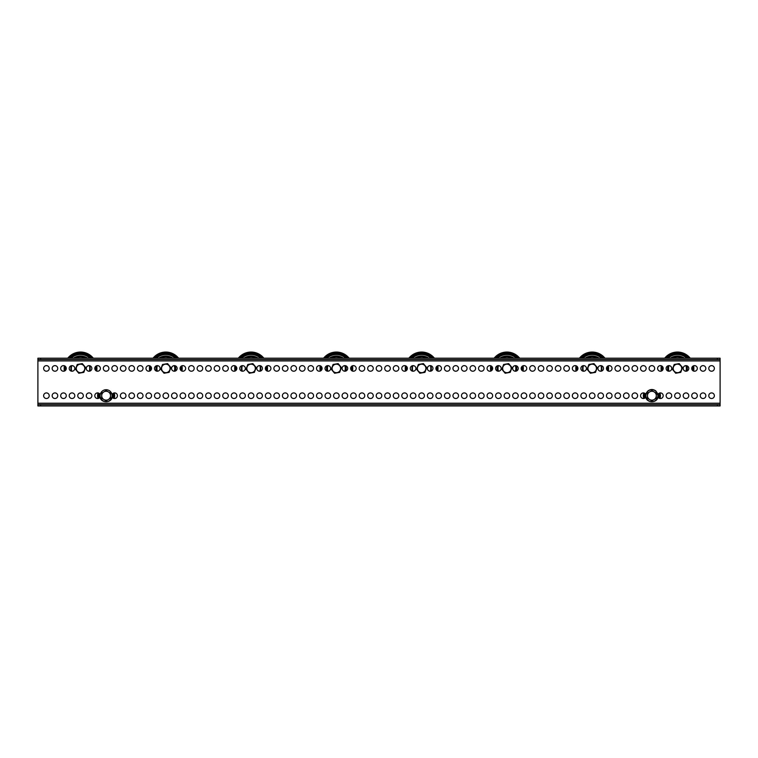 <?xml version="1.0" encoding="UTF-8"?>
<svg xmlns="http://www.w3.org/2000/svg" width="758" height="758" viewBox="0 0 758 758"><rect width="100%" height="100%" fill="white"/><g stroke="black" fill="none" stroke-linecap="round" stroke-linejoin="round"><path stroke-width="1.14" d="M52.16 395.714A2.795 2.795 0 0 0 54.955 398.509A2.795 2.795 0 0 0 57.75 395.714A2.795 2.795 0 0 0 54.955 392.919A2.795 2.795 0 0 0 52.16 395.714M43.632 395.714A2.795 2.795 0 0 0 46.428 398.509A2.795 2.795 0 0 0 49.223 395.714A2.795 2.795 0 0 0 46.428 392.919A2.795 2.795 0 0 0 43.632 395.714M708.777 368.426A2.795 2.795 0 0 0 711.572 371.221A2.795 2.795 0 0 0 714.368 368.426A2.795 2.795 0 0 0 711.572 365.631A2.795 2.795 0 0 0 708.777 368.426M700.25 368.426A2.795 2.795 0 0 0 703.045 371.221A2.795 2.795 0 0 0 705.84 368.426A2.795 2.795 0 0 0 703.045 365.631A2.795 2.795 0 0 0 700.25 368.426M691.722 368.426A2.795 2.795 0 0 0 694.518 371.221A2.795 2.795 0 0 0 697.313 368.426A2.795 2.795 0 0 0 694.518 365.631A2.795 2.795 0 0 0 691.722 368.426M683.195 368.426A2.795 2.795 0 0 0 685.99 371.221A2.795 2.795 0 0 0 688.785 368.426A2.795 2.795 0 0 0 685.99 365.631A2.795 2.795 0 0 0 683.195 368.426M666.14 368.426A2.795 2.795 0 0 0 668.935 371.221A2.795 2.795 0 0 0 671.73 368.426A2.795 2.795 0 0 0 668.935 365.631A2.795 2.795 0 0 0 666.14 368.426M657.612 368.426A2.795 2.795 0 0 0 660.408 371.221A2.795 2.795 0 0 0 663.203 368.426A2.795 2.795 0 0 0 660.408 365.631A2.795 2.795 0 0 0 657.612 368.426M649.085 368.426A2.795 2.795 0 0 0 651.88 371.221A2.795 2.795 0 0 0 654.675 368.426A2.795 2.795 0 0 0 651.88 365.631A2.795 2.795 0 0 0 649.085 368.426M640.557 368.426A2.795 2.795 0 0 0 643.352 371.221A2.795 2.795 0 0 0 646.148 368.426A2.795 2.795 0 0 0 643.352 365.631A2.795 2.795 0 0 0 640.557 368.426M632.03 368.426A2.795 2.795 0 0 0 634.825 371.221A2.795 2.795 0 0 0 637.62 368.426A2.795 2.795 0 0 0 634.825 365.631A2.795 2.795 0 0 0 632.03 368.426M623.502 368.426A2.795 2.795 0 0 0 626.298 371.221A2.795 2.795 0 0 0 629.093 368.426A2.795 2.795 0 0 0 626.298 365.631A2.795 2.795 0 0 0 623.502 368.426M614.975 368.426A2.795 2.795 0 0 0 617.77 371.221A2.795 2.795 0 0 0 620.565 368.426A2.795 2.795 0 0 0 617.77 365.631A2.795 2.795 0 0 0 614.975 368.426M606.447 368.426A2.795 2.795 0 0 0 609.242 371.221A2.795 2.795 0 0 0 612.038 368.426A2.795 2.795 0 0 0 609.242 365.631A2.795 2.795 0 0 0 606.447 368.426M597.92 368.426A2.795 2.795 0 0 0 600.715 371.221A2.795 2.795 0 0 0 603.51 368.426A2.795 2.795 0 0 0 600.715 365.631A2.795 2.795 0 0 0 597.92 368.426M580.865 368.426A2.795 2.795 0 0 0 583.66 371.221A2.795 2.795 0 0 0 586.455 368.426A2.795 2.795 0 0 0 583.66 365.631A2.795 2.795 0 0 0 580.865 368.426M572.337 368.426A2.795 2.795 0 0 0 575.133 371.221A2.795 2.795 0 0 0 577.928 368.426A2.795 2.795 0 0 0 575.133 365.631A2.795 2.795 0 0 0 572.337 368.426M563.81 368.426A2.795 2.795 0 0 0 566.605 371.221A2.795 2.795 0 0 0 569.4 368.426A2.795 2.795 0 0 0 566.605 365.631A2.795 2.795 0 0 0 563.81 368.426M555.282 368.426A2.795 2.795 0 0 0 558.077 371.221A2.795 2.795 0 0 0 560.873 368.426A2.795 2.795 0 0 0 558.077 365.631A2.795 2.795 0 0 0 555.282 368.426M546.755 368.426A2.795 2.795 0 0 0 549.55 371.221A2.795 2.795 0 0 0 552.345 368.426A2.795 2.795 0 0 0 549.55 365.631A2.795 2.795 0 0 0 546.755 368.426M538.227 368.426A2.795 2.795 0 0 0 541.023 371.221A2.795 2.795 0 0 0 543.818 368.426A2.795 2.795 0 0 0 541.023 365.631A2.795 2.795 0 0 0 538.227 368.426M529.7 368.426A2.795 2.795 0 0 0 532.495 371.221A2.795 2.795 0 0 0 535.29 368.426A2.795 2.795 0 0 0 532.495 365.631A2.795 2.795 0 0 0 529.7 368.426M521.172 368.426A2.795 2.795 0 0 0 523.967 371.221A2.795 2.795 0 0 0 526.763 368.426A2.795 2.795 0 0 0 523.967 365.631A2.795 2.795 0 0 0 521.172 368.426M512.645 368.426A2.795 2.795 0 0 0 515.44 371.221A2.795 2.795 0 0 0 518.235 368.426A2.795 2.795 0 0 0 515.44 365.631A2.795 2.795 0 0 0 512.645 368.426M495.59 368.426A2.795 2.795 0 0 0 498.385 371.221A2.795 2.795 0 0 0 501.18 368.426A2.795 2.795 0 0 0 498.385 365.631A2.795 2.795 0 0 0 495.59 368.426M487.062 368.426A2.795 2.795 0 0 0 489.858 371.221A2.795 2.795 0 0 0 492.653 368.426A2.795 2.795 0 0 0 489.858 365.631A2.795 2.795 0 0 0 487.062 368.426M478.535 368.426A2.795 2.795 0 0 0 481.33 371.221A2.795 2.795 0 0 0 484.125 368.426A2.795 2.795 0 0 0 481.33 365.631A2.795 2.795 0 0 0 478.535 368.426M470.007 368.426A2.795 2.795 0 0 0 472.803 371.221A2.795 2.795 0 0 0 475.598 368.426A2.795 2.795 0 0 0 472.803 365.631A2.795 2.795 0 0 0 470.007 368.426M461.48 368.426A2.795 2.795 0 0 0 464.275 371.221A2.795 2.795 0 0 0 467.07 368.426A2.795 2.795 0 0 0 464.275 365.631A2.795 2.795 0 0 0 461.48 368.426M452.952 368.426A2.795 2.795 0 0 0 455.748 371.221A2.795 2.795 0 0 0 458.543 368.426A2.795 2.795 0 0 0 455.748 365.631A2.795 2.795 0 0 0 452.952 368.426M444.425 368.426A2.795 2.795 0 0 0 447.22 371.221A2.795 2.795 0 0 0 450.015 368.426A2.795 2.795 0 0 0 447.22 365.631A2.795 2.795 0 0 0 444.425 368.426M435.897 368.426A2.795 2.795 0 0 0 438.692 371.221A2.795 2.795 0 0 0 441.488 368.426A2.795 2.795 0 0 0 438.692 365.631A2.795 2.795 0 0 0 435.897 368.426M427.37 368.426A2.795 2.795 0 0 0 430.165 371.221A2.795 2.795 0 0 0 432.96 368.426A2.795 2.795 0 0 0 430.165 365.631A2.795 2.795 0 0 0 427.37 368.426M410.315 368.426A2.795 2.795 0 0 0 413.11 371.221A2.795 2.795 0 0 0 415.905 368.426A2.795 2.795 0 0 0 413.11 365.631A2.795 2.795 0 0 0 410.315 368.426M401.787 368.426A2.795 2.795 0 0 0 404.582 371.221A2.795 2.795 0 0 0 407.378 368.426A2.795 2.795 0 0 0 404.582 365.631A2.795 2.795 0 0 0 401.787 368.426M393.26 368.426A2.795 2.795 0 0 0 396.055 371.221A2.795 2.795 0 0 0 398.85 368.426A2.795 2.795 0 0 0 396.055 365.631A2.795 2.795 0 0 0 393.26 368.426M384.732 368.426A2.795 2.795 0 0 0 387.528 371.221A2.795 2.795 0 0 0 390.323 368.426A2.795 2.795 0 0 0 387.528 365.631A2.795 2.795 0 0 0 384.732 368.426M376.205 368.426A2.795 2.795 0 0 0 379 371.221A2.795 2.795 0 0 0 381.795 368.426A2.795 2.795 0 0 0 379 365.631A2.795 2.795 0 0 0 376.205 368.426M367.677 368.426A2.795 2.795 0 0 0 370.473 371.221A2.795 2.795 0 0 0 373.268 368.426A2.795 2.795 0 0 0 370.473 365.631A2.795 2.795 0 0 0 367.677 368.426M359.15 368.426A2.795 2.795 0 0 0 361.945 371.221A2.795 2.795 0 0 0 364.74 368.426A2.795 2.795 0 0 0 361.945 365.631A2.795 2.795 0 0 0 359.15 368.426M350.622 368.426A2.795 2.795 0 0 0 353.418 371.221A2.795 2.795 0 0 0 356.213 368.426A2.795 2.795 0 0 0 353.418 365.631A2.795 2.795 0 0 0 350.622 368.426M342.095 368.426A2.795 2.795 0 0 0 344.89 371.221A2.795 2.795 0 0 0 347.685 368.426A2.795 2.795 0 0 0 344.89 365.631A2.795 2.795 0 0 0 342.095 368.426M325.04 368.426A2.795 2.795 0 0 0 327.835 371.221A2.795 2.795 0 0 0 330.63 368.426A2.795 2.795 0 0 0 327.835 365.631A2.795 2.795 0 0 0 325.04 368.426M316.512 368.426A2.795 2.795 0 0 0 319.308 371.221A2.795 2.795 0 0 0 322.103 368.426A2.795 2.795 0 0 0 319.308 365.631A2.795 2.795 0 0 0 316.512 368.426M307.985 368.426A2.795 2.795 0 0 0 310.78 371.221A2.795 2.795 0 0 0 313.575 368.426A2.795 2.795 0 0 0 310.78 365.631A2.795 2.795 0 0 0 307.985 368.426M299.457 368.426A2.795 2.795 0 0 0 302.252 371.221A2.795 2.795 0 0 0 305.048 368.426A2.795 2.795 0 0 0 302.252 365.631A2.795 2.795 0 0 0 299.457 368.426M290.93 368.426A2.795 2.795 0 0 0 293.725 371.221A2.795 2.795 0 0 0 296.52 368.426A2.795 2.795 0 0 0 293.725 365.631A2.795 2.795 0 0 0 290.93 368.426M282.402 368.426A2.795 2.795 0 0 0 285.197 371.221A2.795 2.795 0 0 0 287.993 368.426A2.795 2.795 0 0 0 285.197 365.631A2.795 2.795 0 0 0 282.402 368.426M273.875 368.426A2.795 2.795 0 0 0 276.67 371.221A2.795 2.795 0 0 0 279.465 368.426A2.795 2.795 0 0 0 276.67 365.631A2.795 2.795 0 0 0 273.875 368.426M265.347 368.426A2.795 2.795 0 0 0 268.142 371.221A2.795 2.795 0 0 0 270.938 368.426A2.795 2.795 0 0 0 268.142 365.631A2.795 2.795 0 0 0 265.347 368.426M256.82 368.426A2.795 2.795 0 0 0 259.615 371.221A2.795 2.795 0 0 0 262.41 368.426A2.795 2.795 0 0 0 259.615 365.631A2.795 2.795 0 0 0 256.82 368.426M239.765 368.426A2.795 2.795 0 0 0 242.56 371.221A2.795 2.795 0 0 0 245.355 368.426A2.795 2.795 0 0 0 242.56 365.631A2.795 2.795 0 0 0 239.765 368.426M231.237 368.426A2.795 2.795 0 0 0 234.032 371.221A2.795 2.795 0 0 0 236.828 368.426A2.795 2.795 0 0 0 234.032 365.631A2.795 2.795 0 0 0 231.237 368.426M222.71 368.426A2.795 2.795 0 0 0 225.505 371.221A2.795 2.795 0 0 0 228.3 368.426A2.795 2.795 0 0 0 225.505 365.631A2.795 2.795 0 0 0 222.71 368.426M214.182 368.426A2.795 2.795 0 0 0 216.977 371.221A2.795 2.795 0 0 0 219.773 368.426A2.795 2.795 0 0 0 216.977 365.631A2.795 2.795 0 0 0 214.182 368.426M205.655 368.426A2.795 2.795 0 0 0 208.45 371.221A2.795 2.795 0 0 0 211.245 368.426A2.795 2.795 0 0 0 208.45 365.631A2.795 2.795 0 0 0 205.655 368.426M197.127 368.426A2.795 2.795 0 0 0 199.923 371.221A2.795 2.795 0 0 0 202.718 368.426A2.795 2.795 0 0 0 199.923 365.631A2.795 2.795 0 0 0 197.127 368.426M188.6 368.426A2.795 2.795 0 0 0 191.395 371.221A2.795 2.795 0 0 0 194.19 368.426A2.795 2.795 0 0 0 191.395 365.631A2.795 2.795 0 0 0 188.6 368.426M180.072 368.426A2.795 2.795 0 0 0 182.868 371.221A2.795 2.795 0 0 0 185.663 368.426A2.795 2.795 0 0 0 182.868 365.631A2.795 2.795 0 0 0 180.072 368.426M171.545 368.426A2.795 2.795 0 0 0 174.34 371.221A2.795 2.795 0 0 0 177.135 368.426A2.795 2.795 0 0 0 174.34 365.631A2.795 2.795 0 0 0 171.545 368.426M154.49 368.426A2.795 2.795 0 0 0 157.285 371.221A2.795 2.795 0 0 0 160.08 368.426A2.795 2.795 0 0 0 157.285 365.631A2.795 2.795 0 0 0 154.49 368.426M145.962 368.426A2.795 2.795 0 0 0 148.757 371.221A2.795 2.795 0 0 0 151.553 368.426A2.795 2.795 0 0 0 148.757 365.631A2.795 2.795 0 0 0 145.962 368.426M137.435 368.426A2.795 2.795 0 0 0 140.23 371.221A2.795 2.795 0 0 0 143.025 368.426A2.795 2.795 0 0 0 140.23 365.631A2.795 2.795 0 0 0 137.435 368.426M128.907 368.426A2.795 2.795 0 0 0 131.703 371.221A2.795 2.795 0 0 0 134.498 368.426A2.795 2.795 0 0 0 131.703 365.631A2.795 2.795 0 0 0 128.907 368.426M120.38 368.426A2.795 2.795 0 0 0 123.175 371.221A2.795 2.795 0 0 0 125.97 368.426A2.795 2.795 0 0 0 123.175 365.631A2.795 2.795 0 0 0 120.38 368.426M111.852 368.426A2.795 2.795 0 0 0 114.648 371.221A2.795 2.795 0 0 0 117.443 368.426A2.795 2.795 0 0 0 114.648 365.631A2.795 2.795 0 0 0 111.852 368.426M103.325 368.426A2.795 2.795 0 0 0 106.12 371.221A2.795 2.795 0 0 0 108.915 368.426A2.795 2.795 0 0 0 106.12 365.631A2.795 2.795 0 0 0 103.325 368.426M94.797 368.426A2.795 2.795 0 0 0 97.593 371.221A2.795 2.795 0 0 0 100.388 368.426A2.795 2.795 0 0 0 97.593 365.631A2.795 2.795 0 0 0 94.797 368.426M86.27 368.426A2.795 2.795 0 0 0 89.065 371.221A2.795 2.795 0 0 0 91.86 368.426A2.795 2.795 0 0 0 89.065 365.631A2.795 2.795 0 0 0 86.27 368.426M69.215 368.426A2.795 2.795 0 0 0 72.01 371.221A2.795 2.795 0 0 0 74.805 368.426A2.795 2.795 0 0 0 72.01 365.631A2.795 2.795 0 0 0 69.215 368.426M60.687 368.426A2.795 2.795 0 0 0 63.483 371.221A2.795 2.795 0 0 0 66.278 368.426A2.795 2.795 0 0 0 63.483 365.631A2.795 2.795 0 0 0 60.687 368.426M52.16 368.426A2.795 2.795 0 0 0 54.955 371.221A2.795 2.795 0 0 0 57.75 368.426A2.795 2.795 0 0 0 54.955 365.631A2.795 2.795 0 0 0 52.16 368.426M43.632 368.426A2.795 2.795 0 0 0 46.428 371.221A2.795 2.795 0 0 0 49.223 368.426A2.795 2.795 0 0 0 46.428 365.631A2.795 2.795 0 0 0 43.632 368.426M60.687 395.714A2.795 2.795 0 0 0 63.483 398.509A2.795 2.795 0 0 0 66.278 395.714A2.795 2.795 0 0 0 63.483 392.919A2.795 2.795 0 0 0 60.687 395.714M69.215 395.714A2.795 2.795 0 0 0 72.01 398.509A2.795 2.795 0 0 0 74.805 395.714A2.795 2.795 0 0 0 72.01 392.919A2.795 2.795 0 0 0 69.215 395.714M77.742 395.714A2.795 2.795 0 0 0 80.537 398.509A2.795 2.795 0 0 0 83.333 395.714A2.795 2.795 0 0 0 80.537 392.919A2.795 2.795 0 0 0 77.742 395.714M86.27 395.714A2.795 2.795 0 0 0 89.065 398.509A2.795 2.795 0 0 0 91.86 395.714A2.795 2.795 0 0 0 89.065 392.919A2.795 2.795 0 0 0 86.27 395.714M100.056 394.387A2.795 2.795 0 0 0 94.797 395.714A2.795 2.795 0 0 0 100.056 397.04M112.184 397.04A2.795 2.795 0 0 0 117.443 395.714A2.795 2.795 0 0 0 112.184 394.387M120.38 395.714A2.795 2.795 0 0 0 123.175 398.509A2.795 2.795 0 0 0 125.97 395.714A2.795 2.795 0 0 0 123.175 392.919A2.795 2.795 0 0 0 120.38 395.714M128.907 395.714A2.795 2.795 0 0 0 131.703 398.509A2.795 2.795 0 0 0 134.498 395.714A2.795 2.795 0 0 0 131.703 392.919A2.795 2.795 0 0 0 128.907 395.714M137.435 395.714A2.795 2.795 0 0 0 140.23 398.509A2.795 2.795 0 0 0 143.025 395.714A2.795 2.795 0 0 0 140.23 392.919A2.795 2.795 0 0 0 137.435 395.714M145.962 395.714A2.795 2.795 0 0 0 148.757 398.509A2.795 2.795 0 0 0 151.553 395.714A2.795 2.795 0 0 0 148.757 392.919A2.795 2.795 0 0 0 145.962 395.714M154.49 395.714A2.795 2.795 0 0 0 157.285 398.509A2.795 2.795 0 0 0 160.08 395.714A2.795 2.795 0 0 0 157.285 392.919A2.795 2.795 0 0 0 154.49 395.714M163.017 395.714A2.795 2.795 0 0 0 165.812 398.509A2.795 2.795 0 0 0 168.608 395.714A2.795 2.795 0 0 0 165.812 392.919A2.795 2.795 0 0 0 163.017 395.714M171.545 395.714A2.795 2.795 0 0 0 174.34 398.509A2.795 2.795 0 0 0 177.135 395.714A2.795 2.795 0 0 0 174.34 392.919A2.795 2.795 0 0 0 171.545 395.714M180.072 395.714A2.795 2.795 0 0 0 182.868 398.509A2.795 2.795 0 0 0 185.663 395.714A2.795 2.795 0 0 0 182.868 392.919A2.795 2.795 0 0 0 180.072 395.714M188.6 395.714A2.795 2.795 0 0 0 191.395 398.509A2.795 2.795 0 0 0 194.19 395.714A2.795 2.795 0 0 0 191.395 392.919A2.795 2.795 0 0 0 188.6 395.714M197.127 395.714A2.795 2.795 0 0 0 199.923 398.509A2.795 2.795 0 0 0 202.718 395.714A2.795 2.795 0 0 0 199.923 392.919A2.795 2.795 0 0 0 197.127 395.714M205.655 395.714A2.795 2.795 0 0 0 208.45 398.509A2.795 2.795 0 0 0 211.245 395.714A2.795 2.795 0 0 0 208.45 392.919A2.795 2.795 0 0 0 205.655 395.714M214.182 395.714A2.795 2.795 0 0 0 216.977 398.509A2.795 2.795 0 0 0 219.773 395.714A2.795 2.795 0 0 0 216.977 392.919A2.795 2.795 0 0 0 214.182 395.714M222.71 395.714A2.795 2.795 0 0 0 225.505 398.509A2.795 2.795 0 0 0 228.3 395.714A2.795 2.795 0 0 0 225.505 392.919A2.795 2.795 0 0 0 222.71 395.714M231.237 395.714A2.795 2.795 0 0 0 234.032 398.509A2.795 2.795 0 0 0 236.828 395.714A2.795 2.795 0 0 0 234.032 392.919A2.795 2.795 0 0 0 231.237 395.714M239.765 395.714A2.795 2.795 0 0 0 242.56 398.509A2.795 2.795 0 0 0 245.355 395.714A2.795 2.795 0 0 0 242.56 392.919A2.795 2.795 0 0 0 239.765 395.714M248.292 395.714A2.795 2.795 0 0 0 251.088 398.509A2.795 2.795 0 0 0 253.883 395.714A2.795 2.795 0 0 0 251.088 392.919A2.795 2.795 0 0 0 248.292 395.714M256.82 395.714A2.795 2.795 0 0 0 259.615 398.509A2.795 2.795 0 0 0 262.41 395.714A2.795 2.795 0 0 0 259.615 392.919A2.795 2.795 0 0 0 256.82 395.714M265.347 395.714A2.795 2.795 0 0 0 268.142 398.509A2.795 2.795 0 0 0 270.938 395.714A2.795 2.795 0 0 0 268.142 392.919A2.795 2.795 0 0 0 265.347 395.714M273.875 395.714A2.795 2.795 0 0 0 276.67 398.509A2.795 2.795 0 0 0 279.465 395.714A2.795 2.795 0 0 0 276.67 392.919A2.795 2.795 0 0 0 273.875 395.714M282.402 395.714A2.795 2.795 0 0 0 285.197 398.509A2.795 2.795 0 0 0 287.993 395.714A2.795 2.795 0 0 0 285.197 392.919A2.795 2.795 0 0 0 282.402 395.714M290.93 395.714A2.795 2.795 0 0 0 293.725 398.509A2.795 2.795 0 0 0 296.52 395.714A2.795 2.795 0 0 0 293.725 392.919A2.795 2.795 0 0 0 290.93 395.714M299.457 395.714A2.795 2.795 0 0 0 302.252 398.509A2.795 2.795 0 0 0 305.048 395.714A2.795 2.795 0 0 0 302.252 392.919A2.795 2.795 0 0 0 299.457 395.714M307.985 395.714A2.795 2.795 0 0 0 310.78 398.509A2.795 2.795 0 0 0 313.575 395.714A2.795 2.795 0 0 0 310.78 392.919A2.795 2.795 0 0 0 307.985 395.714M316.512 395.714A2.795 2.795 0 0 0 319.308 398.509A2.795 2.795 0 0 0 322.103 395.714A2.795 2.795 0 0 0 319.308 392.919A2.795 2.795 0 0 0 316.512 395.714M325.04 395.714A2.795 2.795 0 0 0 327.835 398.509A2.795 2.795 0 0 0 330.63 395.714A2.795 2.795 0 0 0 327.835 392.919A2.795 2.795 0 0 0 325.04 395.714M333.567 395.714A2.795 2.795 0 0 0 336.363 398.509A2.795 2.795 0 0 0 339.158 395.714A2.795 2.795 0 0 0 336.363 392.919A2.795 2.795 0 0 0 333.567 395.714M342.095 395.714A2.795 2.795 0 0 0 344.89 398.509A2.795 2.795 0 0 0 347.685 395.714A2.795 2.795 0 0 0 344.89 392.919A2.795 2.795 0 0 0 342.095 395.714M350.622 395.714A2.795 2.795 0 0 0 353.418 398.509A2.795 2.795 0 0 0 356.213 395.714A2.795 2.795 0 0 0 353.418 392.919A2.795 2.795 0 0 0 350.622 395.714M359.15 395.714A2.795 2.795 0 0 0 361.945 398.509A2.795 2.795 0 0 0 364.74 395.714A2.795 2.795 0 0 0 361.945 392.919A2.795 2.795 0 0 0 359.15 395.714M367.677 395.714A2.795 2.795 0 0 0 370.473 398.509A2.795 2.795 0 0 0 373.268 395.714A2.795 2.795 0 0 0 370.473 392.919A2.795 2.795 0 0 0 367.677 395.714M376.205 395.714A2.795 2.795 0 0 0 379 398.509A2.795 2.795 0 0 0 381.795 395.714A2.795 2.795 0 0 0 379 392.919A2.795 2.795 0 0 0 376.205 395.714M384.732 395.714A2.795 2.795 0 0 0 387.528 398.509A2.795 2.795 0 0 0 390.323 395.714A2.795 2.795 0 0 0 387.528 392.919A2.795 2.795 0 0 0 384.732 395.714M393.26 395.714A2.795 2.795 0 0 0 396.055 398.509A2.795 2.795 0 0 0 398.85 395.714A2.795 2.795 0 0 0 396.055 392.919A2.795 2.795 0 0 0 393.26 395.714M401.787 395.714A2.795 2.795 0 0 0 404.582 398.509A2.795 2.795 0 0 0 407.378 395.714A2.795 2.795 0 0 0 404.582 392.919A2.795 2.795 0 0 0 401.787 395.714M410.315 395.714A2.795 2.795 0 0 0 413.11 398.509A2.795 2.795 0 0 0 415.905 395.714A2.795 2.795 0 0 0 413.11 392.919A2.795 2.795 0 0 0 410.315 395.714M418.842 395.714A2.795 2.795 0 0 0 421.637 398.509A2.795 2.795 0 0 0 424.433 395.714A2.795 2.795 0 0 0 421.637 392.919A2.795 2.795 0 0 0 418.842 395.714M427.37 395.714A2.795 2.795 0 0 0 430.165 398.509A2.795 2.795 0 0 0 432.96 395.714A2.795 2.795 0 0 0 430.165 392.919A2.795 2.795 0 0 0 427.37 395.714M435.897 395.714A2.795 2.795 0 0 0 438.692 398.509A2.795 2.795 0 0 0 441.488 395.714A2.795 2.795 0 0 0 438.692 392.919A2.795 2.795 0 0 0 435.897 395.714M444.425 395.714A2.795 2.795 0 0 0 447.22 398.509A2.795 2.795 0 0 0 450.015 395.714A2.795 2.795 0 0 0 447.22 392.919A2.795 2.795 0 0 0 444.425 395.714M452.952 395.714A2.795 2.795 0 0 0 455.748 398.509A2.795 2.795 0 0 0 458.543 395.714A2.795 2.795 0 0 0 455.748 392.919A2.795 2.795 0 0 0 452.952 395.714M461.48 395.714A2.795 2.795 0 0 0 464.275 398.509A2.795 2.795 0 0 0 467.07 395.714A2.795 2.795 0 0 0 464.275 392.919A2.795 2.795 0 0 0 461.48 395.714M470.007 395.714A2.795 2.795 0 0 0 472.803 398.509A2.795 2.795 0 0 0 475.598 395.714A2.795 2.795 0 0 0 472.803 392.919A2.795 2.795 0 0 0 470.007 395.714M478.535 395.714A2.795 2.795 0 0 0 481.33 398.509A2.795 2.795 0 0 0 484.125 395.714A2.795 2.795 0 0 0 481.33 392.919A2.795 2.795 0 0 0 478.535 395.714M487.062 395.714A2.795 2.795 0 0 0 489.858 398.509A2.795 2.795 0 0 0 492.653 395.714A2.795 2.795 0 0 0 489.858 392.919A2.795 2.795 0 0 0 487.062 395.714M495.59 395.714A2.795 2.795 0 0 0 498.385 398.509A2.795 2.795 0 0 0 501.18 395.714A2.795 2.795 0 0 0 498.385 392.919A2.795 2.795 0 0 0 495.59 395.714M504.117 395.714A2.795 2.795 0 0 0 506.913 398.509A2.795 2.795 0 0 0 509.708 395.714A2.795 2.795 0 0 0 506.913 392.919A2.795 2.795 0 0 0 504.117 395.714M512.645 395.714A2.795 2.795 0 0 0 515.44 398.509A2.795 2.795 0 0 0 518.235 395.714A2.795 2.795 0 0 0 515.44 392.919A2.795 2.795 0 0 0 512.645 395.714M521.172 395.714A2.795 2.795 0 0 0 523.967 398.509A2.795 2.795 0 0 0 526.763 395.714A2.795 2.795 0 0 0 523.967 392.919A2.795 2.795 0 0 0 521.172 395.714M529.7 395.714A2.795 2.795 0 0 0 532.495 398.509A2.795 2.795 0 0 0 535.29 395.714A2.795 2.795 0 0 0 532.495 392.919A2.795 2.795 0 0 0 529.7 395.714M538.227 395.714A2.795 2.795 0 0 0 541.023 398.509A2.795 2.795 0 0 0 543.818 395.714A2.795 2.795 0 0 0 541.023 392.919A2.795 2.795 0 0 0 538.227 395.714M546.755 395.714A2.795 2.795 0 0 0 549.55 398.509A2.795 2.795 0 0 0 552.345 395.714A2.795 2.795 0 0 0 549.55 392.919A2.795 2.795 0 0 0 546.755 395.714M555.282 395.714A2.795 2.795 0 0 0 558.077 398.509A2.795 2.795 0 0 0 560.873 395.714A2.795 2.795 0 0 0 558.077 392.919A2.795 2.795 0 0 0 555.282 395.714M563.81 395.714A2.795 2.795 0 0 0 566.605 398.509A2.795 2.795 0 0 0 569.4 395.714A2.795 2.795 0 0 0 566.605 392.919A2.795 2.795 0 0 0 563.81 395.714M572.337 395.714A2.795 2.795 0 0 0 575.133 398.509A2.795 2.795 0 0 0 577.928 395.714A2.795 2.795 0 0 0 575.133 392.919A2.795 2.795 0 0 0 572.337 395.714M580.865 395.714A2.795 2.795 0 0 0 583.66 398.509A2.795 2.795 0 0 0 586.455 395.714A2.795 2.795 0 0 0 583.66 392.919A2.795 2.795 0 0 0 580.865 395.714M589.392 395.714A2.795 2.795 0 0 0 592.188 398.509A2.795 2.795 0 0 0 594.983 395.714A2.795 2.795 0 0 0 592.188 392.919A2.795 2.795 0 0 0 589.392 395.714M597.92 395.714A2.795 2.795 0 0 0 600.715 398.509A2.795 2.795 0 0 0 603.51 395.714A2.795 2.795 0 0 0 600.715 392.919A2.795 2.795 0 0 0 597.92 395.714M606.447 395.714A2.795 2.795 0 0 0 609.242 398.509A2.795 2.795 0 0 0 612.038 395.714A2.795 2.795 0 0 0 609.242 392.919A2.795 2.795 0 0 0 606.447 395.714M614.975 395.714A2.795 2.795 0 0 0 617.77 398.509A2.795 2.795 0 0 0 620.565 395.714A2.795 2.795 0 0 0 617.77 392.919A2.795 2.795 0 0 0 614.975 395.714M623.502 395.714A2.795 2.795 0 0 0 626.298 398.509A2.795 2.795 0 0 0 629.093 395.714A2.795 2.795 0 0 0 626.298 392.919A2.795 2.795 0 0 0 623.502 395.714M632.03 395.714A2.795 2.795 0 0 0 634.825 398.509A2.795 2.795 0 0 0 637.62 395.714A2.795 2.795 0 0 0 634.825 392.919A2.795 2.795 0 0 0 632.03 395.714M645.816 394.387A2.795 2.795 0 0 0 640.557 395.714A2.795 2.795 0 0 0 645.816 397.04M657.944 397.04A2.795 2.795 0 0 0 663.203 395.714A2.795 2.795 0 0 0 657.944 394.387M666.14 395.714A2.795 2.795 0 0 0 668.935 398.509A2.795 2.795 0 0 0 671.73 395.714A2.795 2.795 0 0 0 668.935 392.919A2.795 2.795 0 0 0 666.14 395.714M674.667 395.714A2.795 2.795 0 0 0 677.462 398.509A2.795 2.795 0 0 0 680.258 395.714A2.795 2.795 0 0 0 677.462 392.919A2.795 2.795 0 0 0 674.667 395.714M683.195 395.714A2.795 2.795 0 0 0 685.99 398.509A2.795 2.795 0 0 0 688.785 395.714A2.795 2.795 0 0 0 685.99 392.919A2.795 2.795 0 0 0 683.195 395.714M691.722 395.714A2.795 2.795 0 0 0 694.518 398.509A2.795 2.795 0 0 0 697.313 395.714A2.795 2.795 0 0 0 694.518 392.919A2.795 2.795 0 0 0 691.722 395.714M700.25 395.714A2.795 2.795 0 0 0 703.045 398.509A2.795 2.795 0 0 0 705.84 395.714A2.795 2.795 0 0 0 703.045 392.919A2.795 2.795 0 0 0 700.25 395.714M708.777 395.714A2.795 2.795 0 0 0 711.572 398.509A2.795 2.795 0 0 0 714.368 395.714A2.795 2.795 0 0 0 711.572 392.919A2.795 2.795 0 0 0 708.777 395.714M720.1 360.922L720.1 403.218L37.9 403.218L37.9 360.922L720.1 360.922L720.1 359.557L37.9 359.557L37.9 360.922M37.9 403.218L37.9 404.582L720.1 404.582L720.1 403.218M720.1 404.582L720.1 405.947L717.371 405.947L717.371 404.582M40.629 404.582L40.629 405.947L37.9 405.947L37.9 404.582M40.629 405.947L717.371 405.947M37.9 359.557L37.9 358.193L40.629 358.193L40.629 359.557M717.371 359.557L717.371 358.193L720.1 358.193L720.1 359.557M717.371 358.193L40.629 358.193M656.314 398.272L651.88 400.83L649.663 399.551A4.434 4.434 0 0 1 649.663 391.877A4.434 4.434 0 0 1 656.314 395.714A4.434 4.434 0 0 1 649.663 399.551L647.446 398.272L647.446 393.156L649.663 391.877L651.88 390.597L654.097 391.877L656.314 393.156L656.314 395.714A4.434 4.434 0 0 1 654.097 399.551L651.88 400.83L647.446 398.272L647.446 393.156L651.88 390.597L656.314 393.156L656.314 398.272L656.314 397.002L656.314 398.272L654.097 399.551A4.434 4.434 0 0 1 647.446 395.714L647.446 393.156L647.446 395.714A4.434 4.434 0 0 1 654.097 391.877A4.434 4.434 0 0 1 656.314 395.714L656.314 398.272M656.314 396.822L656.314 395.771L656.314 396.822M647.446 397.107L647.446 395.761L647.446 397.107M658.693 397.922A7.163 7.163 0 0 0 658.693 393.506M659.289 398.282A7.845 7.845 0 0 0 659.289 393.146M659.953 392.957A8.527 8.527 0 0 1 659.953 398.471M643.807 398.471A8.527 8.527 0 0 1 643.807 392.957M645.067 393.506A7.163 7.163 0 0 0 645.067 397.922M644.471 393.146A7.845 7.845 0 0 0 644.471 398.282M110.554 398.272L106.12 400.83L103.903 399.551A4.434 4.434 0 0 1 103.903 391.877A4.434 4.434 0 0 1 110.554 395.714A4.434 4.434 0 0 1 103.903 399.551L101.686 398.272L101.686 393.156L103.903 391.877L106.12 390.597L110.554 393.156L107.826 391.573L110.554 393.156L110.554 395.714A4.434 4.434 0 0 1 108.337 399.551L106.12 400.83L101.686 398.272L101.686 393.156L106.12 390.597L110.554 393.156L110.554 398.272L110.554 397.002L110.554 398.272L108.337 399.551A4.434 4.434 0 0 1 101.686 395.714L101.686 393.156L101.686 395.714A4.434 4.434 0 0 1 108.337 391.877A4.434 4.434 0 0 1 110.554 395.714L110.554 398.272M110.554 396.822L110.554 395.771L110.554 396.822M101.686 397.107L101.686 395.761L101.686 397.107M112.933 397.922A7.163 7.163 0 0 0 112.933 393.506M113.529 398.282A7.845 7.845 0 0 0 113.529 393.146M114.193 392.957A8.527 8.527 0 0 1 114.193 398.471M98.047 398.471A8.527 8.527 0 0 1 98.047 392.957M99.307 393.506A7.163 7.163 0 0 0 99.307 397.922M98.711 393.146A7.845 7.845 0 0 0 98.711 398.282M661.147 369.771A16.373 16.373 0 0 1 661.308 365.773A16.373 16.373 0 0 0 661.308 371.079M664.681 358.193A16.373 16.373 0 0 1 690.244 358.193A16.373 16.373 0 0 0 664.681 358.193M693.778 367.08A16.373 16.373 0 0 0 693.617 365.773A16.373 16.373 0 0 1 693.617 371.079M583.414 365.64A9.21 9.21 0 0 0 583.414 371.212A9.21 9.21 0 0 1 583.414 365.64M600.961 371.212A9.21 9.21 0 0 0 600.961 365.64M608.342 371.079A16.373 16.373 0 0 0 608.342 365.773M604.969 358.193A16.373 16.373 0 0 0 579.406 358.193M576.033 365.773A16.373 16.373 0 0 0 576.033 371.079A16.373 16.373 0 0 1 576.033 365.773M412.864 365.64A9.21 9.21 0 0 0 412.864 371.212A9.21 9.21 0 0 1 412.864 365.64M408.856 358.193A16.373 16.373 0 0 1 434.419 358.193A16.373 16.373 0 0 0 417.829 352.498M430.411 371.212A9.21 9.21 0 0 0 430.411 365.64M437.792 371.079A16.373 16.373 0 0 0 437.792 365.773M405.483 365.773A16.373 16.373 0 0 0 405.483 371.079A16.373 16.373 0 0 1 405.483 365.773M242.314 371.212A9.21 9.21 0 0 1 242.314 365.64A9.21 9.21 0 0 0 242.314 371.212A9.21 9.21 0 0 1 242.134 370.567M259.861 371.212A9.21 9.21 0 0 0 259.861 365.64M267.242 371.079A16.373 16.373 0 0 0 267.242 365.773M263.869 358.193A16.373 16.373 0 0 0 238.306 358.193M234.933 365.773A16.373 16.373 0 0 0 234.933 371.079A16.373 16.373 0 0 1 234.933 365.773M71.764 371.212A9.21 9.21 0 0 1 71.764 365.64A9.21 9.21 0 0 0 71.764 371.212A9.21 9.21 0 0 1 71.584 370.567M76.729 352.498A16.373 16.373 0 0 0 67.756 358.193A16.373 16.373 0 0 1 93.319 358.193A16.373 16.373 0 0 0 76.729 352.498M96.692 371.079A16.373 16.373 0 0 0 96.692 365.773A16.373 16.373 0 0 1 96.692 371.079M89.311 371.212A9.21 9.21 0 0 0 89.311 365.64M93.319 358.193A16.373 16.373 0 0 0 67.756 358.193A16.373 16.373 0 0 1 93.319 358.193M64.383 365.773A16.373 16.373 0 0 0 64.383 371.079A16.373 16.373 0 0 1 64.383 365.773M490.597 369.771A16.373 16.373 0 0 1 490.758 365.773A16.373 16.373 0 0 0 490.758 371.079M494.131 358.193A16.373 16.373 0 0 1 519.694 358.193A16.373 16.373 0 0 0 494.131 358.193M523.067 365.773A16.373 16.373 0 0 1 523.067 371.079A16.373 16.373 0 0 0 523.067 365.773M320.047 369.771A16.373 16.373 0 0 1 320.208 365.773A16.373 16.373 0 0 0 320.208 371.079A16.373 16.373 0 0 1 320.047 369.771A16.373 16.373 0 0 0 320.208 371.079M323.581 358.193A16.373 16.373 0 0 1 349.144 358.193A16.373 16.373 0 0 0 323.581 358.193M352.678 367.08A16.373 16.373 0 0 0 352.517 365.773A16.373 16.373 0 0 1 352.517 371.079M149.497 369.771A16.373 16.373 0 0 1 149.658 365.773A16.373 16.373 0 0 0 149.658 371.079M153.031 358.193A16.373 16.373 0 0 1 178.594 358.193A16.373 16.373 0 0 0 153.031 358.193M181.967 365.773A16.373 16.373 0 0 1 181.967 371.079A16.373 16.373 0 0 0 181.967 365.773M673.265 369.155A4.264 4.264 0 0 0 678.192 372.623A4.264 4.264 0 0 0 681.66 367.696A4.264 4.264 -9.9 0 0 676.733 364.228A4.264 4.264 -9.9 0 0 673.265 369.155A4.264 4.264 0 0 0 678.192 372.623A4.264 4.264 0 0 0 681.66 367.696M674.061 371.268A4.434 4.434 0 0 1 676.695 364.058A4.434 4.434 0 0 1 681.631 369.951A4.434 4.434 0 0 1 674.061 371.268L675.7 373.239L680.75 372.358L682.503 367.545L679.225 363.613L674.175 364.494L672.422 369.307L674.061 371.268M587.99 369.155A4.264 4.264 0 0 0 592.917 372.623A4.264 4.264 0 0 0 596.385 367.696A4.264 4.264 -9.9 0 0 591.458 364.228A4.264 4.264 -9.9 0 0 587.99 369.155A4.264 4.264 0 0 0 592.917 372.623A4.264 4.264 0 0 0 596.385 367.696M588.786 371.268A4.434 4.434 0 0 1 591.42 364.058A4.434 4.434 0 0 1 596.356 369.951A4.434 4.434 0 0 1 588.786 371.268L590.425 373.239L595.475 372.358L597.228 367.545L593.95 363.613L588.9 364.494L587.147 369.307L588.786 371.268M502.715 369.155A4.264 4.264 0 0 0 507.642 372.623A4.264 4.264 0 0 0 511.11 367.696A4.264 4.264 -9.9 0 0 506.183 364.228A4.264 4.264 -9.9 0 0 502.715 369.155A4.264 4.264 0 0 0 507.642 372.623A4.264 4.264 0 0 0 511.11 367.696M503.511 371.268A4.434 4.434 0 0 1 506.145 364.058A4.434 4.434 0 0 1 511.082 369.951A4.434 4.434 0 0 1 503.511 371.268L505.15 373.239L510.2 372.358L511.953 367.545L508.675 363.613L503.625 364.494L501.872 369.307L503.511 371.268M417.44 369.155A4.264 4.264 0 0 0 422.367 372.623A4.264 4.264 0 0 0 425.835 367.696A4.264 4.264 -9.9 0 0 420.908 364.228A4.264 4.264 -9.9 0 0 417.44 369.155A4.264 4.264 0 0 0 422.367 372.623A4.264 4.264 0 0 0 425.835 367.696M418.236 371.268A4.434 4.434 0 0 1 420.87 364.058A4.434 4.434 0 0 1 425.806 369.951A4.434 4.434 0 0 1 418.236 371.268L419.875 373.239L424.925 372.358L426.678 367.545L423.4 363.613L418.35 364.494L416.597 369.307L418.236 371.268M332.165 369.155A4.264 4.264 0 0 0 337.092 372.623A4.264 4.264 0 0 0 340.56 367.696A4.264 4.264 -9.9 0 0 335.633 364.228A4.264 4.264 -9.9 0 0 332.165 369.155A4.264 4.264 0 0 0 337.092 372.623A4.264 4.264 0 0 0 340.56 367.696M332.961 371.268A4.434 4.434 0 0 1 335.595 364.058A4.434 4.434 0 0 1 340.531 369.951A4.434 4.434 0 0 1 332.961 371.268L334.6 373.239L339.65 372.358L341.403 367.545L338.125 363.613L333.075 364.494L331.322 369.307L332.961 371.268M246.89 369.155A4.264 4.264 0 0 0 251.817 372.623A4.264 4.264 0 0 0 255.285 367.696A4.264 4.264 -9.9 0 0 250.358 364.228A4.264 4.264 -9.9 0 0 246.89 369.155A4.264 4.264 0 0 0 251.817 372.623A4.264 4.264 0 0 0 255.285 367.696M247.686 371.268A4.434 4.434 0 0 1 250.32 364.058A4.434 4.434 0 0 1 255.256 369.951A4.434 4.434 0 0 1 247.686 371.268L249.325 373.239L254.375 372.358L256.128 367.545L252.85 363.613L247.8 364.494L246.047 369.307L247.686 371.268M161.615 369.155A4.264 4.264 0 0 0 166.542 372.623A4.264 4.264 0 0 0 170.01 367.696A4.264 4.264 -9.9 0 0 165.083 364.228A4.264 4.264 -9.9 0 0 161.615 369.155A4.264 4.264 0 0 0 166.542 372.623A4.264 4.264 0 0 0 170.01 367.696M162.411 371.268A4.434 4.434 0 0 1 165.045 364.058A4.434 4.434 0 0 1 169.982 369.951A4.434 4.434 0 0 1 162.411 371.268L164.05 373.239L169.1 372.358L170.853 367.545L167.575 363.613L162.525 364.494L160.772 369.307L162.411 371.268M76.34 369.155A4.264 4.264 0 0 0 81.267 372.623A4.264 4.264 0 0 0 84.735 367.696A4.264 4.264 -9.9 0 0 79.808 364.228A4.264 4.264 -9.9 0 0 76.34 369.155A4.264 4.264 0 0 0 81.267 372.623A4.264 4.264 0 0 0 84.735 367.696M77.136 371.268A4.434 4.434 0 0 1 79.77 364.058A4.434 4.434 0 0 1 84.707 369.951A4.434 4.434 0 0 1 77.136 371.268L78.775 373.239L83.825 372.358L85.578 367.545L82.3 363.613L77.25 364.494L75.497 369.307L77.136 371.268M657.868 395.714A5.988 5.988 0 0 1 651.88 401.702A5.988 5.988 0 0 1 645.892 395.714A5.988 5.988 0 0 1 651.88 389.726A5.988 5.988 0 0 1 657.868 395.714A5.988 5.988 0 0 1 651.88 401.702A5.988 5.988 0 0 1 645.892 395.714A5.988 5.988 0 0 1 651.88 389.726A5.988 5.988 0 0 1 657.868 395.714M112.108 395.714A5.988 5.988 0 0 1 106.12 401.702A5.988 5.988 0 0 1 100.132 395.714A5.988 5.988 0 0 1 106.12 389.726A5.988 5.988 0 0 1 112.108 395.714A5.988 5.988 0 0 1 106.12 401.702A5.988 5.988 0 0 1 100.132 395.714A5.988 5.988 0 0 1 106.12 389.726A5.988 5.988 0 0 1 112.108 395.714M661.942 370.757A15.691 15.691 0 0 1 661.942 366.095M665.571 358.193A15.691 15.691 0 0 1 689.354 358.193M692.983 366.095A15.691 15.691 0 0 1 692.983 370.757M662.615 370.141A14.942 14.942 0 0 1 662.615 366.711M666.576 358.193A14.942 14.942 0 0 1 688.349 358.193M692.31 366.711A14.942 14.942 0 0 1 692.31 370.141M662.009 370.719A15.615 15.615 0 0 1 662.009 366.133M665.666 358.193A15.615 15.615 0 0 1 689.259 358.193M692.916 366.133A15.615 15.615 0 0 1 692.916 370.719M691.978 367.251A14.563 14.563 0 0 1 691.978 369.601M667.987 371.06A9.826 9.826 0 0 1 667.987 365.792M686.938 365.792A9.826 9.826 0 0 1 686.938 371.06M672.242 358.193A11.493 11.493 0 0 1 682.683 358.193M668.584 369.155A8.907 8.907 0 0 1 669.001 365.631A8.907 8.907 0 0 0 669.001 371.221A8.907 8.907 0 0 1 668.584 369.155M686.085 366.19A8.907 8.907 0 0 0 685.924 365.631A8.907 8.907 0 0 1 685.924 371.221M670.442 358.193A12.412 12.412 0 0 1 684.483 358.193M668.073 358.193A13.89 13.89 0 0 1 686.852 358.193M662.947 369.601A14.563 14.563 0 0 1 662.947 367.251M667.097 358.193A14.563 14.563 0 0 1 687.828 358.193M603.984 358.193A15.615 15.615 0 0 0 580.391 358.193A15.615 15.615 0 0 1 603.984 358.193M607.641 370.719A15.615 15.615 0 0 0 607.641 366.133A15.615 15.615 0 0 1 607.641 370.719M601.445 371.126A9.646 9.646 0 0 0 601.445 365.726M582.93 365.726A9.646 9.646 0 0 0 582.93 371.126M601.103 371.193A9.333 9.333 0 0 0 601.103 365.659M583.272 365.659A9.333 9.333 0 0 0 583.272 371.193M597.408 358.193A11.493 11.493 0 0 0 586.967 358.193M577.672 367.251A14.563 14.563 0 0 0 577.672 369.601M577.34 366.711A14.942 14.942 0 0 0 577.34 370.141M607.035 370.141A14.942 14.942 0 0 0 607.035 366.711M603.074 358.193A14.942 14.942 0 0 0 581.301 358.193M607.708 370.757A15.691 15.691 0 0 0 607.708 366.095M604.079 358.193A15.691 15.691 0 0 0 580.296 358.193M576.667 366.095A15.691 15.691 0 0 0 576.667 370.757M576.734 366.133A15.615 15.615 0 0 0 576.734 370.719M606.703 369.601A14.563 14.563 0 0 0 606.703 367.251M602.553 358.193A14.563 14.563 0 0 0 581.822 358.193M601.577 358.193A13.89 13.89 0 0 0 582.798 358.193M599.208 358.193A12.412 12.412 0 0 0 585.167 358.193M409.841 358.193A15.615 15.615 0 0 1 433.434 358.193A15.615 15.615 0 0 0 409.841 358.193A15.615 15.615 0 0 1 415.469 354.081M430.895 371.126A9.646 9.646 0 0 0 430.895 365.726M412.38 365.726A9.646 9.646 0 0 0 412.38 371.126M430.553 371.193A9.333 9.333 0 0 0 430.553 365.659M412.722 365.659A9.333 9.333 0 0 0 412.722 371.193M426.858 358.193A11.493 11.493 0 0 0 416.417 358.193M407.122 367.251A14.563 14.563 0 0 0 407.122 369.601M406.79 366.711A14.942 14.942 0 0 0 406.79 370.141M437.091 370.719A15.615 15.615 0 0 0 437.091 366.133M436.485 370.141A14.942 14.942 0 0 0 436.485 366.711M432.524 358.193A14.942 14.942 0 0 0 410.751 358.193M437.158 370.757A15.691 15.691 0 0 0 437.158 366.095M433.529 358.193A15.691 15.691 0 0 0 409.746 358.193M406.117 366.095A15.691 15.691 0 0 0 406.117 370.757M406.184 366.133A15.615 15.615 0 0 0 406.184 370.719M436.153 369.601A14.563 14.563 0 0 0 436.153 367.251M432.003 358.193A14.563 14.563 0 0 0 411.272 358.193M431.027 358.193A13.89 13.89 0 0 0 412.248 358.193M428.658 358.193A12.412 12.412 0 0 0 414.617 358.193M266.541 370.719A15.615 15.615 0 0 0 266.541 366.133A15.615 15.615 0 0 1 266.541 370.719M239.291 358.193A15.615 15.615 0 0 1 262.884 358.193A15.615 15.615 0 0 0 247.459 353.237M260.345 371.126A9.646 9.646 0 0 0 260.345 365.726M241.83 365.726A9.646 9.646 0 0 0 241.83 371.126M260.003 371.193A9.333 9.333 0 0 0 260.003 365.659M242.172 365.659A9.333 9.333 0 0 0 242.172 371.193M256.308 358.193A11.493 11.493 0 0 0 245.867 358.193M236.572 367.251A14.563 14.563 0 0 0 236.572 369.601M236.24 366.711A14.942 14.942 0 0 0 236.24 370.141M265.935 370.141A14.942 14.942 0 0 0 265.935 366.711M261.974 358.193A14.942 14.942 0 0 0 240.201 358.193M266.608 370.757A15.691 15.691 0 0 0 266.608 366.095M262.979 358.193A15.691 15.691 0 0 0 239.196 358.193M235.567 366.095A15.691 15.691 0 0 0 235.567 370.757M235.634 366.133A15.615 15.615 0 0 0 235.634 370.719M265.603 369.601A14.563 14.563 0 0 0 265.603 367.251M261.453 358.193A14.563 14.563 0 0 0 240.722 358.193M260.477 358.193A13.89 13.89 0 0 0 241.698 358.193M258.108 358.193A12.412 12.412 0 0 0 244.067 358.193M95.991 370.719A15.615 15.615 0 0 0 95.991 366.133A15.615 15.615 0 0 1 95.991 370.719M92.334 358.193A15.615 15.615 0 0 0 68.741 358.193A15.615 15.615 0 0 1 92.334 358.193M89.795 371.126A9.646 9.646 0 0 0 89.795 365.726M71.28 365.726A9.646 9.646 0 0 0 71.28 371.126M89.453 371.193A9.333 9.333 0 0 0 89.453 365.659M71.622 365.659A9.333 9.333 0 0 0 71.622 371.193M85.758 358.193A11.493 11.493 0 0 0 75.317 358.193M66.022 367.251A14.563 14.563 0 0 0 66.022 369.601M65.69 366.711A14.942 14.942 0 0 0 65.69 370.141M95.385 370.141A14.942 14.942 0 0 0 95.385 366.711M91.424 358.193A14.942 14.942 0 0 0 69.651 358.193M96.058 370.757A15.691 15.691 0 0 0 96.058 366.095M92.429 358.193A15.691 15.691 0 0 0 68.646 358.193M65.017 366.095A15.691 15.691 0 0 0 65.017 370.757M65.084 366.133A15.615 15.615 0 0 0 65.084 370.719M95.053 369.601A14.563 14.563 0 0 0 95.053 367.251M90.903 358.193A14.563 14.563 0 0 0 70.172 358.193M89.927 358.193A13.89 13.89 0 0 0 71.148 358.193M87.558 358.193A12.412 12.412 0 0 0 73.517 358.193M491.392 370.757A15.691 15.691 0 0 1 491.392 366.095M495.021 358.193A15.691 15.691 0 0 1 518.804 358.193M522.433 366.095A15.691 15.691 0 0 1 522.433 370.757M492.065 370.141A14.942 14.942 0 0 1 492.065 366.711M496.026 358.193A14.942 14.942 0 0 1 517.799 358.193M521.76 366.711A14.942 14.942 0 0 1 521.76 370.141M491.459 370.719A15.615 15.615 0 0 1 491.459 366.133M495.116 358.193A15.615 15.615 0 0 1 518.709 358.193M522.366 366.133A15.615 15.615 0 0 1 522.366 370.719M521.428 367.251A14.563 14.563 0 0 1 521.428 369.601M497.438 371.06A9.826 9.826 0 0 1 497.438 365.792M516.388 365.792A9.826 9.826 0 0 1 516.388 371.06M501.692 358.193A11.493 11.493 0 0 1 512.133 358.193M498.034 369.155A8.907 8.907 0 0 1 498.451 365.631A8.907 8.907 0 0 0 498.451 371.221M515.535 366.19A8.907 8.907 0 0 0 515.374 365.631A8.907 8.907 0 0 1 515.374 371.221M499.892 358.193A12.412 12.412 0 0 1 513.933 358.193M497.523 358.193A13.89 13.89 0 0 1 516.302 358.193M492.397 369.601A14.563 14.563 0 0 1 492.397 367.251M496.547 358.193A14.563 14.563 0 0 1 517.278 358.193M320.842 370.757A15.691 15.691 0 0 1 320.842 366.095M324.471 358.193A15.691 15.691 0 0 1 348.254 358.193M351.883 366.095A15.691 15.691 0 0 1 351.883 370.757M321.515 370.141A14.942 14.942 0 0 1 321.515 366.711M325.476 358.193A14.942 14.942 0 0 1 347.249 358.193M351.21 366.711A14.942 14.942 0 0 1 351.21 370.141M320.909 370.719A15.615 15.615 0 0 1 320.909 366.133M324.566 358.193A15.615 15.615 0 0 1 348.159 358.193M351.816 366.133A15.615 15.615 0 0 1 351.816 370.719M350.878 367.251A14.563 14.563 0 0 1 350.878 369.601M326.887 371.06A9.826 9.826 0 0 1 326.887 365.792M345.837 365.792A9.826 9.826 0 0 1 345.837 371.06M331.142 358.193A11.493 11.493 0 0 1 341.583 358.193M327.901 371.221A8.907 8.907 0 0 1 327.901 365.631A8.907 8.907 0 0 0 327.484 369.155A8.907 8.907 0 0 1 327.901 365.631M344.985 366.19A8.907 8.907 0 0 0 344.824 365.631A8.907 8.907 0 0 1 344.824 371.221M329.342 358.193A12.412 12.412 0 0 1 343.383 358.193M326.973 358.193A13.89 13.89 0 0 1 345.752 358.193M321.847 369.601A14.563 14.563 0 0 1 321.847 367.251M325.997 358.193A14.563 14.563 0 0 1 346.728 358.193M344.824 365.631A8.907 8.907 0 0 1 345.241 367.696M150.292 370.757A15.691 15.691 0 0 1 150.292 366.095M153.921 358.193A15.691 15.691 0 0 1 177.704 358.193A15.691 15.691 0 0 0 161.88 353.237M181.446 367.137A15.691 15.691 0 0 0 181.333 366.095A15.691 15.691 0 0 1 181.333 370.757M150.965 370.141A14.942 14.942 0 0 1 150.965 366.711M154.926 358.193A14.942 14.942 0 0 1 176.699 358.193M180.66 366.711A14.942 14.942 0 0 1 180.66 370.141M150.359 370.719A15.615 15.615 0 0 1 150.359 366.133M154.016 358.193A15.615 15.615 0 0 1 177.609 358.193M181.266 366.133A15.615 15.615 0 0 1 181.266 370.719M180.328 367.251A14.563 14.563 0 0 1 180.328 369.601M156.338 371.06A9.826 9.826 0 0 1 156.338 365.792M175.287 365.792A9.826 9.826 0 0 1 175.287 371.06M160.592 358.193A11.493 11.493 0 0 1 171.033 358.193M156.934 369.155A8.907 8.907 0 0 1 157.351 365.631A8.907 8.907 0 0 0 157.351 371.221M174.435 366.19A8.907 8.907 0 0 0 174.274 365.631A8.907 8.907 0 0 1 174.274 371.221M158.792 358.193A12.412 12.412 0 0 1 172.833 358.193M156.423 358.193A13.89 13.89 0 0 1 175.202 358.193M151.297 369.601A14.563 14.563 0 0 1 151.297 367.251M155.447 358.193A14.563 14.563 0 0 1 176.178 358.193M645.674 395.714L646.309 392.985L647.702 391.119C650.402 389.025 653.14 388.977 655.916 390.995L658.086 395.714C658.475 403.72 645.285 403.72 645.674 395.714L646.309 392.985L647.702 391.119C650.402 389.025 653.14 388.977 655.916 390.995L658.086 395.714C658.475 403.72 645.285 403.72 645.674 395.714M99.914 395.714C99.525 403.72 112.715 403.72 112.326 395.714C112.715 403.72 99.525 403.72 99.914 395.714"/></g></svg>
